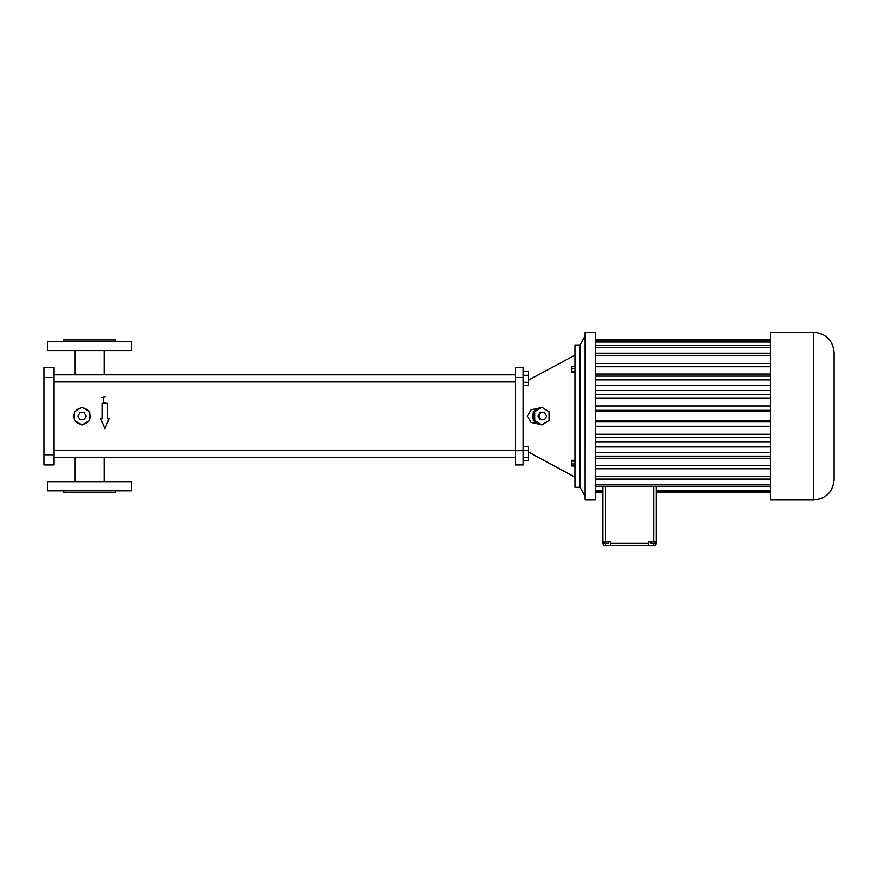 <?xml version="1.0" encoding="UTF-8"?>
<svg xmlns="http://www.w3.org/2000/svg" width="878" height="878" viewBox="0 0 878 878"><rect width="100%" height="100%" fill="white"/><g stroke="black" fill="none" stroke-linecap="round" stroke-linejoin="round"><path stroke-width="1.32" d="M605.425 486.642L605.425 541.649L610.506 541.649L610.506 543.175L648.622 543.175L648.622 541.649L656.239 541.649L656.239 486.642M605.425 541.649L602.879 541.649L602.879 543.175A2.546 2.546 0 0 0 605.425 545.71L653.704 545.71A2.546 2.546 0 0 0 656.239 543.175L656.239 541.649M655.021 541.649L655.021 543.68L650.346 543.68L650.346 541.649M651.695 541.649L651.695 543.68M654.033 541.649L654.033 543.68M605.809 541.649L605.809 543.68L604.163 543.68L604.163 541.649M608.081 541.649L608.081 543.68L605.809 543.68M608.717 541.649L608.717 543.68L608.081 543.68M648.622 543.175L648.622 545.71L610.506 545.71L610.506 543.175M602.879 486.642L602.879 541.649M595.262 486.642L770.577 486.642M656.239 492.339L770.577 492.339M656.239 491.131L770.577 491.131M656.239 490.22L770.577 490.22M595.262 490.22L602.879 490.22M595.262 491.131L602.879 491.131M595.262 492.339L602.879 492.339M770.577 499.977L770.577 332.29L813.774 332.29C826.121 333.486 832.893 340.269 834.1 352.616L834.1 479.651C832.893 491.998 826.121 498.77 813.774 499.977L770.577 499.977M595.262 484.865L770.577 484.865M585.176 499.977L595.262 499.977L595.262 332.29L585.099 332.356L585.099 499.911L585.176 332.29M595.262 339.918L770.577 339.918L595.262 339.896M595.262 341.136L770.577 341.136M595.262 342.036L770.577 342.036M595.262 345.625L770.577 345.625M595.262 347.392L770.577 347.392M595.262 353.197L770.577 353.197M595.262 355.755L770.577 355.755M595.262 363.514L770.577 363.514M595.262 366.752L770.577 366.752M595.262 374.05L770.577 374.05M595.262 376.135L770.577 376.135M595.262 379.911L770.577 379.911M595.262 385.365L770.577 385.365M595.262 390.512L770.577 390.512M595.262 394.65L770.577 394.65M595.262 398.019L770.577 398.019M595.262 405.998L770.577 405.998M595.262 410.333L770.577 410.333M595.262 411.475L770.577 411.475M595.262 420.792L770.577 420.792M595.262 421.934L770.577 421.934M595.262 426.269L770.577 426.269M595.262 434.248L770.577 434.248M595.262 437.606L770.577 437.606M595.262 441.755L770.577 441.755M595.262 446.902L770.577 446.902M595.262 452.357L770.577 452.357M595.262 456.121L770.577 456.121M595.262 458.217L770.577 458.217M595.262 465.505L770.577 465.505M595.262 468.742L770.577 468.742M595.262 476.513L770.577 476.513M595.262 479.07L770.577 479.07M585.099 335.846L580.018 344.988L580.018 487.279L585.099 496.421M580.018 487.279L574.936 487.279L574.936 344.988L580.018 344.988M574.936 460.302L571.885 460.302L571.885 461.093L574.936 461.093M574.936 463.935L571.885 463.935L571.885 461.093M574.936 465.988L571.885 465.988L571.885 463.935M574.936 366.598L571.885 366.598L571.885 368.683L574.936 368.683M574.936 371.515L571.885 371.515L571.885 368.683M574.936 372.25L571.885 372.25L571.885 371.515M528.183 451.907L574.936 477.116M539.388 408.007L531.036 409.839L527.327 416.128L531.036 422.417L539.388 424.261M515.474 450.688L515.474 367.344L523.101 367.344L523.101 464.912L515.474 464.912L515.474 450.688L523.101 450.688M541.869 424.93L549.035 420.529L549.035 411.727L541.869 407.326L534.713 411.727L534.713 420.529L541.869 424.93L539.202 424.151A8.132 7.639 90 0 1 534.603 421.319L539.202 424.151M541.869 407.326L539.202 408.116A8.132 7.639 90 0 0 534.603 410.948L533.319 411.727L533.319 413.308A8.132 7.639 90 0 0 533.319 418.96L533.319 420.529L534.713 420.529M523.101 460.774L528.183 460.774L528.183 457.559L523.101 457.559M523.101 450.524L528.183 450.524L528.183 457.559M523.101 446.704L528.183 446.704L528.183 450.524M523.101 385.563L528.183 385.563L528.183 382.347L523.101 382.347M523.101 375.323L528.183 375.323L528.183 382.347M523.101 371.493L528.183 371.493L528.183 375.323M543.8 412.572L539.937 412.572L538.016 416.128L539.948 419.695L544.667 419.695L546.599 416.128L544.667 412.572L540.815 412.572L538.883 416.128L540.815 419.695M533.319 420.529L534.603 421.319M533.319 413.308L533.319 418.96M539.202 408.116L534.603 410.948M533.319 411.727L534.713 411.727M538.016 416.128L538.883 416.128M539.937 412.572L540.815 412.572M73.884 415.81L73.939 417.094M54.063 381.963L515.474 381.963M54.063 457.416L515.474 457.416M54.063 367.344L43.9 367.344L54.063 367.344L54.063 464.912L43.9 464.912L43.9 454.749L54.063 454.749M107.423 418.586L107.423 403.342L102.342 403.342L102.342 418.586L100.674 418.586L104.877 428.749L109.091 418.586L107.423 418.586M75.749 421.319A8.132 8.132 0 0 0 80.655 424.151M74.389 413.308A8.132 8.132 0 0 0 74.389 418.96M80.655 408.116A8.132 8.132 0 0 0 75.749 410.948M88.272 410.948A8.132 8.132 0 0 0 83.377 408.116M89.633 418.96A8.132 8.132 0 0 0 89.633 413.308M83.377 424.151A8.132 8.132 0 0 0 88.272 421.319M105.294 396.615L101.76 397.46M104.712 402.552L105.953 403.342M103.198 402.662L103.593 396.9L104.592 396.878M131.557 481.682L47.708 481.682L47.708 490.835L131.557 490.835L131.557 481.682M43.9 367.344L43.9 454.749M131.557 350.574L47.708 350.574L47.708 341.432L131.557 341.432L131.557 350.574M82.016 424.93L89.633 420.529L89.633 411.727L82.016 407.326L74.389 411.727L74.389 420.529L82.016 424.93M115.556 490.835L115.556 492.36L63.721 492.36L63.721 490.835M63.721 341.432L63.721 339.907L115.556 339.907L115.556 341.432M86.121 416.128L84.068 412.572L79.964 412.572L77.901 416.128L79.964 419.695L84.068 419.695L86.121 416.128M653.704 541.649L653.704 486.642M653.704 543.68L653.704 545.71M605.425 543.68L605.425 545.71M813.774 499.977L813.774 332.29M515.474 377.507L523.101 377.507M43.9 377.507L54.063 377.507M656.239 492.371L770.577 492.371M595.262 492.371L602.879 492.371M528.183 380.361L574.936 355.151M104.12 350.574L104.12 374.851L515.474 374.851L54.063 374.851L75.157 374.851L75.157 350.574M54.063 450.304L515.474 450.304M75.157 457.416L75.157 481.682M104.12 457.416L104.12 481.682"/></g></svg>

